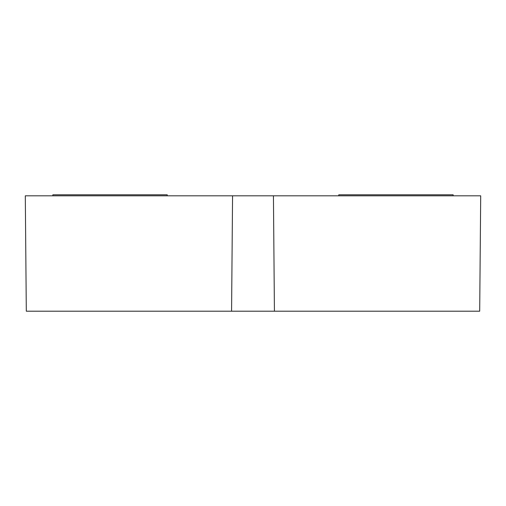 <?xml version="1.0" encoding="UTF-8"?>
<svg xmlns="http://www.w3.org/2000/svg" width="506" height="506" viewBox="0 0 506 506"><rect width="100%" height="100%" fill="white"/><g stroke="black" fill="none" stroke-linecap="round" stroke-linejoin="round"><path stroke-width="0.76" d="M232.564 195.816L273.436 195.816L274.423 311.203L231.577 311.203L232.564 195.816L25.3 195.816L26.306 311.203L25.3 195.816L232.564 195.816L231.577 311.203L26.306 311.203L232.159 311.203M273.436 195.816L480.7 195.816L479.694 311.203L480.7 195.816L273.436 195.816L274.423 311.203L479.694 311.203L273.841 311.203M272.506 311.203L233.494 311.203M271.88 195.816L234.12 195.816M167.227 195.816L167.227 194.797L52.858 194.797L52.858 195.816L52.858 194.797L167.227 194.797L167.227 195.816M453.142 195.816L453.142 194.797L338.773 194.797L338.773 195.816L338.773 194.797L453.142 194.797L453.142 195.816"/></g></svg>
